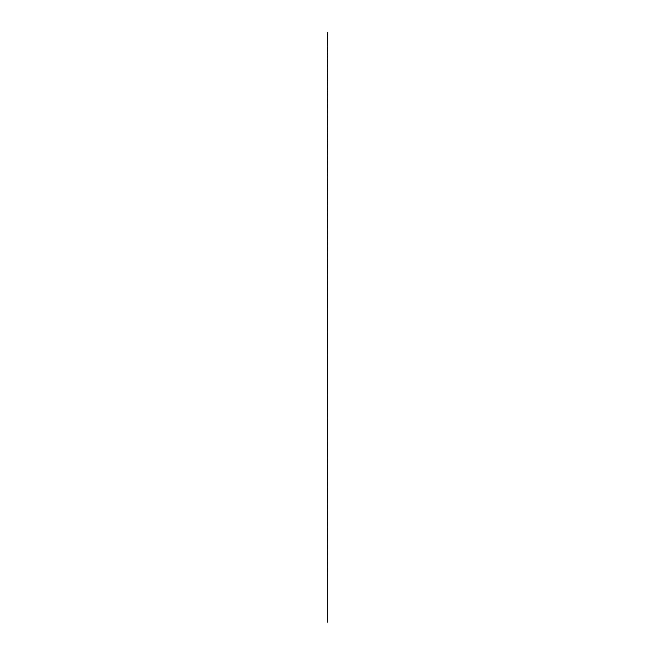 <?xml version="1.0" encoding="UTF-8"?>
<svg xmlns="http://www.w3.org/2000/svg" width="655" height="655" viewBox="0 0 655 655"><rect width="100%" height="100%" fill="white"/><g stroke="black" fill="none" stroke-linecap="round" stroke-linejoin="round"><path stroke-width="0.49" stroke-dasharray="3.27 2.46" d="M327.737 622.25L327.737 32.75L327.737 622.25M327.737 587.576L327.737 32.75L327.737 587.576L327.737 32.75L327.737 587.576L327.263 32.75"/><path stroke-width="0.98" d="M327.737 622.25L327.737 32.75L327.737 622.25M327.737 587.576L327.737 32.75L327.737 587.576L327.737 32.75L327.263 32.75"/></g></svg>
